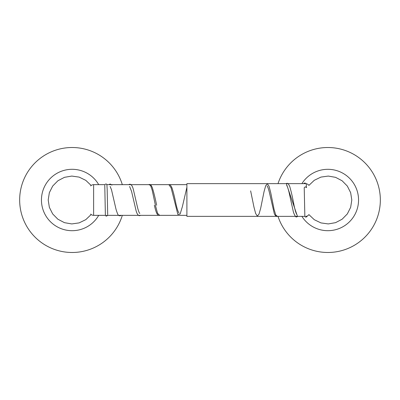 <?xml version="1.0" encoding="UTF-8"?>
<svg xmlns="http://www.w3.org/2000/svg" width="400" height="400" viewBox="0 0 400 400"><rect width="100%" height="100%" fill="white"/><g stroke="black" fill="none" stroke-linecap="round" stroke-linejoin="round"><path stroke-width="0.6" d="M98.715 184.655A30.685 30.685 0 0 0 41.45 200A30.685 30.685 0 0 0 98.715 215.345M122.32 184.655A52.475 52.475 0 0 0 19.66 200A52.475 52.475 0 0 0 122.32 215.345M301.905 216.365A30.685 30.685 0 0 0 358.55 200A30.685 30.685 0 0 0 301.905 183.635M278.005 216.365A52.475 52.475 0 0 0 380.34 200A52.475 52.475 0 0 0 278.005 183.635M106.75 184.31L105.895 183.92L104.825 184.655L93.63 184.655A4.09 4.09 0 0 0 90.655 185.935M148.875 184.655L150.53 185.405L152.19 190.155L155.505 205.68L157.575 213.34L159.645 215.345M111.95 185.11L110.18 184.01L108.835 184.655M168.855 184.655L171.11 187.83L177.88 214.51L180.135 214.045L182.395 206.59L186.905 187.245M250.635 190.885L253.985 207.195L255.66 213.535L257.335 216.095L259.01 214.145L260.685 208.21L264.035 191.665L265.71 185.695L267.385 183.725L269.06 186.315L270.74 192.765L274.09 209.45L275.765 215.005L277.44 216.365M286.335 183.635L297.465 216.365M287.485 183.635L186.905 183.635L186.905 216.365L304.975 216.365M305.135 183.635L287.865 183.635M308.93 185.425A4.09 4.09 0 0 0 305.99 183.655M308.93 214.575A4.09 4.09 0 0 1 305.97 216.345M90.655 214.065A4.09 4.09 0 0 0 93.63 215.345L105.525 215.345M106.51 215.345L118.645 215.345M119.14 215.345L138.545 215.345M138.95 215.345L186.905 215.345M106.965 184.655L169.255 184.655M169.38 184.655L186.905 184.655M303.735 183.635L304.43 183.04L305.635 183.23C306.115 184.2 306.16 182.42 306.5 187.64L305.36 186.775L304.22 187.69L304.825 215.155C304.865 216.58 305.27 217.225 306.04 217.09L306.93 216.67L307.195 216.02M93.63 215.345L93.63 184.655M91.165 185.48L85.805 180.355L79.13 177.11L71.79 176.07L64.475 177.325L57.9 180.76L52.695 186.045L49.355 192.67L48.205 200L49.355 207.33L52.69 213.955L57.9 219.235L64.475 222.675L71.785 223.93L79.13 222.89L85.805 219.645L91.165 214.52M308.91 214.61L314.28 219.705L320.955 222.915L328.285 223.93L335.58 222.655L342.135 219.215L347.325 213.93L350.65 207.315L351.795 200L350.65 192.685L347.325 186.07L342.135 180.79L335.58 177.345L328.285 176.07L320.955 177.085L314.28 180.295L308.91 185.39M104.775 185.275L105.355 214.01C105.45 215.605 105.865 216.29 106.595 216.065L107.665 215.345M107.69 214.625L107.17 189.23L106.88 184.48L105.93 183.92M110.095 186.4L111.5 189.76L116.04 209.365C118.44 217.045 118.59 215.095 119.955 215.88L121.27 215.345M139.755 213.43C139.915 213.615 139.09 213.36 137.655 207.965L133.375 189.575C132.455 186.015 131.255 184.23 129.775 184.22L128.585 184.655M129.61 186.47L131.57 191.405L135.99 210.325C136.91 213.88 138.115 215.665 139.595 215.68L140.645 215.345M156.64 205.22C155.19 198.005 153.72 192.07 152.235 187.42L151.175 185.425L149.415 184.425L148.535 184.655M154.365 205.3C156.825 216.06 158.225 215.175 159.235 215.475L159.905 215.345M179.02 213.02L178.66 212.56C177.77 210.905 176.825 207.78 175.82 203.18C174.52 196.715 173.2 191.515 171.865 187.575C170.705 185.26 169.765 184.275 169.055 184.625L168.73 184.655M267.09 185.955C266.855 185.8 267.605 185.44 269.31 192.095L274.105 212.88C274.55 214.845 275.545 216.04 277.09 216.47L277.67 216.365M296.93 214.59L296.585 214.115C295.8 212.61 294.96 209.735 294.075 205.48C292.66 197.845 291.23 191.57 289.78 186.645C288.76 184.21 287.805 183.11 286.91 183.35L285.955 183.635M286.72 185.59C286.46 185.43 287.235 184.945 289.04 192.285L293.435 212.205C294.875 216.015 295.975 217.555 296.73 216.83L297.94 216.365"/></g></svg>
